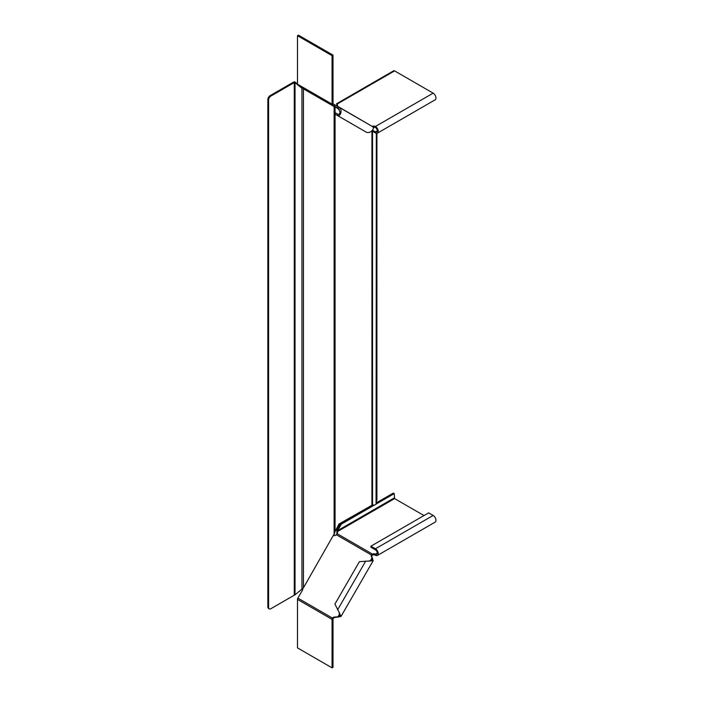<?xml version="1.0" encoding="UTF-8"?>
<svg xmlns="http://www.w3.org/2000/svg" width="703" height="703" viewBox="0 0 703 703"><rect width="100%" height="100%" fill="white"/><g stroke="black" fill="none" stroke-linecap="round" stroke-linejoin="round"><path stroke-width="1.05" d="M268.608 99.975A3.172 1.837 -60 0 1 270.857 96.083L270.101 95.652A3.172 1.837 120 0 0 267.861 99.536L268.608 99.975L268.608 607.427A3.172 1.837 120 0 0 269.267 608.877A3.172 1.837 120 0 0 270.857 608.719L294.276 595.195A1.054 0.615 0 0 1 294.768 595.037L303.441 587.822L334.742 532.918L334.742 106.601L334.127 106.566L334.127 534.684M339.25 109.325L334.742 106.733L334.742 532.145L338.995 523.999L372.537 504.921A2.645 1.529 0 0 0 376.061 504.2L376.325 133.306M303.441 587.822L303.441 88.859L334.127 106.566M376.325 501.608A3.172 1.837 120 0 0 376.913 499.508L376.913 133.324M338.24 109.044L338.749 108.754M303.441 88.859L301.947 87.699L303.441 88.859L301.947 88.314L300.594 86.601M295.032 594.729L295.032 82.049L297.474 84.052M270.857 96.083L294.276 82.559A1.054 0.615 0 0 1 294.768 82.4L297.624 84.782M298.046 85.125L301.947 88.314L301.947 589.079M295.032 82.049L294.504 81.803A2.118 1.221 0 0 0 293.529 82.128L270.101 95.652M267.861 99.536L267.861 606.988L268.608 607.427M269.267 608.877L268.52 608.447A3.172 1.837 -60 0 1 267.861 606.988M333.617 106.276L334.742 106.601M294.768 82.4L294.504 81.803M370.938 546.178L375.437 548.771A3.972 2.294 60 0 1 378.029 552.277A3.972 2.294 60 0 1 377.414 555.458L435.139 522.127A3.972 2.294 -120 0 0 435.746 518.946A3.972 2.294 -120 0 0 433.153 515.448L428.663 512.856L370.938 546.178L370.938 547.259L375.437 549.851A2.645 1.529 60 0 1 377.159 552.189A2.645 1.529 60 0 1 376.755 554.307A2.645 1.529 60 0 1 375.437 554.175A2.381 1.38 0 0 0 372.362 554.034L371.439 555.01L372.098 555.388A2.381 1.942 -60 0 0 372.08 557.312L373.161 560.739L359.418 561.653L334.9 604.114L338.987 612.005L339.839 615.81L338.002 616.759L334.127 617.12A2.381 1.942 -60 0 0 332.475 618.095L332.168 618.737L333.029 618.649L333.002 667.314L332.062 667.85L297.474 647.885L297.474 599.404A1.854 1.072 -60 0 1 297.861 598.112L302.431 590.195A2.381 1.942 -60 0 0 302.8 588.683L302.835 588.481M338.987 612.005L340.99 616.469L334.786 617.498A2.381 1.942 -60 0 0 333.134 618.473L297.861 598.112M333.661 535.493A2.381 1.942 -60 0 0 336.201 534.667L371.439 555.01A2.381 1.942 -60 0 0 371.421 556.925L372.581 558.393M338.661 617.137L338.002 616.759L339.742 613.737M370.173 561.029L371.922 558.015L372.019 560.08L368.293 561.24M376.167 504.042L394.225 493.62L393.293 493.084L376.325 502.873M394.225 493.62L394.603 498.594L423.988 515.554M337.387 533.428A2.381 1.38 0 0 0 336.878 532.997L336.878 531.916L341.35 524.148L374.541 504.982M341.35 524.148L340.419 523.603L372.713 504.965M394.225 497.944L337.607 530.633L336.675 530.088L340.419 523.603M377.414 555.458A3.972 2.294 60 0 1 375.437 555.256A2.381 1.38 0 0 0 372.362 555.115L372.098 555.388M336.675 530.088L337.009 531.635M336.201 534.667L337.132 533.691A2.381 1.38 0 0 0 337.572 532.892A2.381 1.38 0 0 0 336.878 531.916L394.603 498.594M337.132 533.691L372.362 554.034L372.362 555.115M332.168 618.737A1.854 1.072 120 0 0 332.062 619.369L332.062 667.85M338.222 114.431C340.56 113.745 340.489 111.672 338.002 108.192L338.661 107.049L372.581 126.628C375.367 127.955 370.2 134.704 365.745 131.856L334.9 114.044L335.559 112.902L338.222 114.431L337.563 115.582C340.103 117.331 343.363 109.475 338.661 107.049L333.134 103.859L332.475 105.002L332.168 104.659L333.029 103.745L333.002 55.115L332.062 55.66L297.474 35.686L298.415 35.15L333.002 55.115M302.431 87.655L302.51 88.253M338.002 108.192L297.861 85.019A1.854 1.072 120 0 1 297.474 84.167L297.474 35.686M332.906 105.863L333.547 105.626L302.8 87.875L333.547 105.626M302.826 87.901L302.958 88.569M373.284 127.928L374.506 127.225M372.528 130.196L375.437 131.874A2.645 1.529 -120 0 0 376.755 132.006A2.645 1.529 -120 0 0 377.159 129.888A2.645 1.529 -120 0 0 375.437 127.551A2.381 1.38 -0 0 0 373.1 127.199M371.931 504.982L371.931 130.934L375.437 132.955A3.972 2.294 -120 0 0 377.414 133.157A3.972 2.294 -120 0 0 378.029 129.976A3.972 2.294 -120 0 0 375.437 126.47A2.381 1.38 -0 0 0 372.362 126.329L372.098 126.355M336.509 103.798L393.671 70.792A1.854 1.072 60 0 1 394.603 70.889L433.153 93.148A3.972 2.294 60 0 1 435.746 96.645A3.972 2.294 60 0 1 435.139 99.826L377.414 133.157M336.869 106.012L337.132 105.986A2.381 1.38 -0 0 0 337.572 105.186A2.381 1.38 -0 0 0 336.878 104.211L336.878 105.292L336.878 104.211L394.603 70.889M337.387 105.722A2.381 1.38 -0 0 0 336.878 105.292M372.362 126.505L337.132 105.986M336.201 107.155L338.055 108.227L336.201 107.155M332.168 104.659A1.854 1.072 -60 0 1 332.062 104.141L332.062 55.66M335.059 107.208L335.059 113.781M335.059 114.132L335.059 530.818M372.537 504.921L372.537 131.285M294.276 595.195L294.276 82.559M334.786 617.498L334.127 617.12M371.421 556.925L372.08 557.312M337.563 609.879L365.745 561.064M375.437 548.771L433.153 515.448M377.309 553.094L375.437 554.175L375.437 555.256M332.062 619.369L297.474 599.404M338.661 107.049L372.581 126.628M332.475 105.002L297.861 85.019M334.786 104.809L334.127 105.96M375.437 131.874L377.309 130.793M375.437 127.551L375.437 126.47L433.153 93.148M332.062 104.141L297.474 84.167M373.161 560.739L340.99 616.469M337.282 104.677L336.728 104.185L336.878 104.914"/></g></svg>
